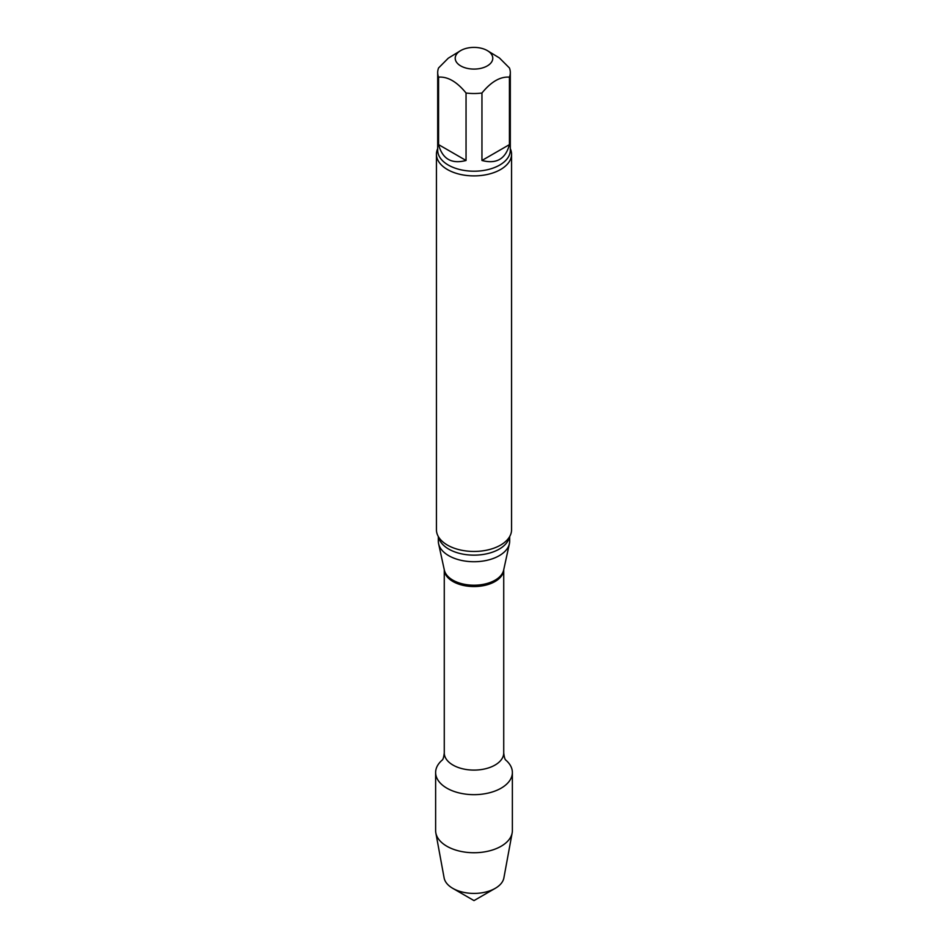 <?xml version="1.0" encoding="UTF-8"?>
<svg xmlns="http://www.w3.org/2000/svg" width="948" height="948" viewBox="0 0 948 948"><rect width="100%" height="100%" fill="white"/><g stroke="black" fill="none" stroke-linecap="round" stroke-linejoin="round"><path stroke-width="1.42" d="M481.951 160.473L509.431 144.617L509.431 77.144C500.295 76.444 491.135 81.729 481.951 93.011L481.951 160.473C496.385 164.312 505.533 159.027 509.431 144.617M438.569 144.617L466.049 160.473L466.049 93.011C456.889 81.741 447.729 76.456 438.569 77.144L438.569 144.617C442.467 159.027 451.615 164.312 466.049 160.473M487.284 50.576A18.782 10.843 180 0 1 492.036 61.265A18.782 10.843 180 0 1 478.112 68.825A18.782 10.843 180 0 1 460.716 65.91A18.782 10.843 180 0 1 460.716 50.576A18.782 10.843 180 0 1 487.284 50.576L499.43 57.958L509.431 67.96A36.308 20.963 180 0 1 510.308 72.558A36.308 20.963 180 0 1 509.431 77.144M438.569 77.144A36.308 20.963 180 0 1 437.692 72.558A36.308 20.963 180 0 1 438.569 67.96L448.286 58.184L460.716 50.576M512.37 772.501A38.37 22.16 180 0 0 505.687 760A38.37 22.16 180 0 1 501.137 788.167A38.37 22.16 180 0 1 449.506 789.554A38.37 22.16 180 0 1 442.313 760A38.37 22.16 180 0 0 435.63 772.501L435.63 830.578A38.37 22.16 180 0 0 435.843 832.925A38.37 22.16 180 0 0 461.214 851.47A38.37 22.16 180 0 0 501.137 846.244A38.37 22.16 180 0 0 512.157 832.925A38.37 22.16 180 0 0 512.37 830.578L512.37 772.501A38.37 22.16 180 0 1 501.137 788.167A38.37 22.16 180 0 1 459.318 792.966A38.37 22.16 180 0 1 435.63 772.501M509.68 536.544L509.68 541.13A35.68 20.595 180 0 1 509.408 543.702A35.68 20.595 180 0 1 474 561.726A35.68 20.595 180 0 1 438.592 543.702A35.68 20.595 180 0 1 438.32 541.13L438.32 536.544M510.308 148.658A37.565 21.686 180 0 1 511.565 154.204L511.565 529.778A37.565 21.686 180 0 1 506.362 540.775A37.565 21.686 180 0 1 500.556 545.112A37.565 21.686 180 0 1 441.638 540.775A37.565 21.686 180 0 1 436.436 529.778L436.436 154.204A37.565 21.686 180 0 1 437.692 148.658M511.565 154.204A37.565 21.686 180 0 1 500.556 169.538A37.565 21.686 180 0 1 459.626 174.242A37.565 21.686 180 0 1 436.436 154.204M481.951 93.011A36.308 20.963 180 0 1 466.049 93.011M512.157 832.925L503.886 877.895A30.052 17.348 180 0 1 495.247 888.335A30.052 17.348 180 0 1 452.753 888.335A30.052 17.348 180 0 1 444.114 877.895L435.843 832.925M495.247 888.335L474 900.6L452.753 888.335M444.268 752.937L444.268 569.736A29.732 17.171 180 0 0 474 586.551A29.732 17.171 180 0 0 503.732 569.772L503.732 752.937A29.732 17.171 180 0 1 474 770.096A29.732 17.171 180 0 1 444.268 752.937C443.806 757.025 443.119 759.431 442.195 760.142M509.408 543.702L503.649 570.115A29.886 17.254 180 0 1 474 585.212A29.886 17.254 180 0 1 444.351 570.115L438.592 543.702M509.431 536.971A35.68 20.595 180 0 1 474 555.149A35.68 20.595 180 0 1 438.569 536.971M510.308 72.558L510.308 150.246A36.308 20.963 180 0 1 474 171.209A36.308 20.963 180 0 1 437.692 150.246L437.692 72.558M503.732 752.937C504.194 757.025 504.881 759.431 505.805 760.142"/></g></svg>
